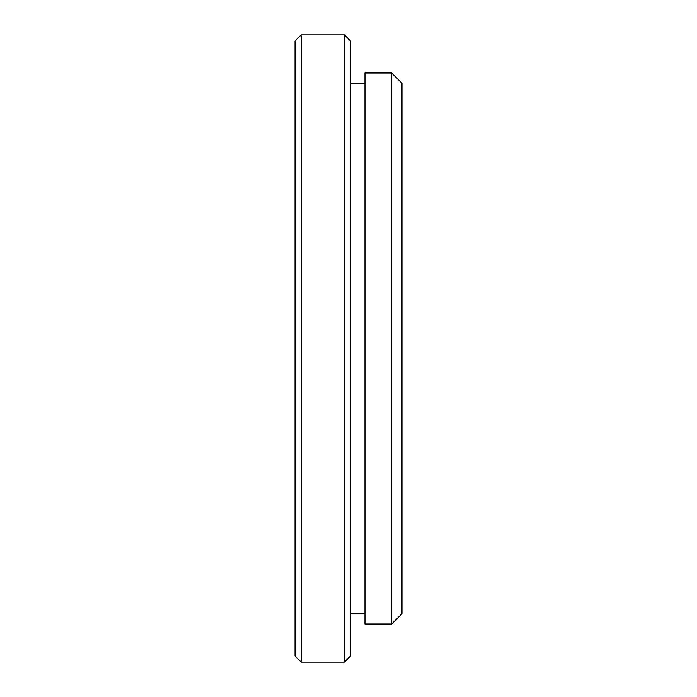 <?xml version="1.0" encoding="UTF-8"?>
<svg xmlns="http://www.w3.org/2000/svg" width="697" height="697" viewBox="0 0 697 697"><rect width="100%" height="100%" fill="white"/><g stroke="black" fill="none" stroke-linecap="round" stroke-linejoin="round"><path stroke-width="1.05" d="M295.023 655.982L295.023 41.018L301.191 34.85L301.191 662.15L295.023 655.982M344.388 34.85L350.556 41.018L350.556 655.982L344.388 662.15L344.388 34.85L301.191 34.85M344.388 662.15L301.191 662.15M364.958 83.283L350.556 83.283M364.958 613.717L350.556 613.717M401.977 83.283L401.977 613.717L391.688 623.998L391.688 73.002L401.977 83.283M391.688 73.002L364.958 73.002L364.958 623.998L391.688 623.998"/></g></svg>
